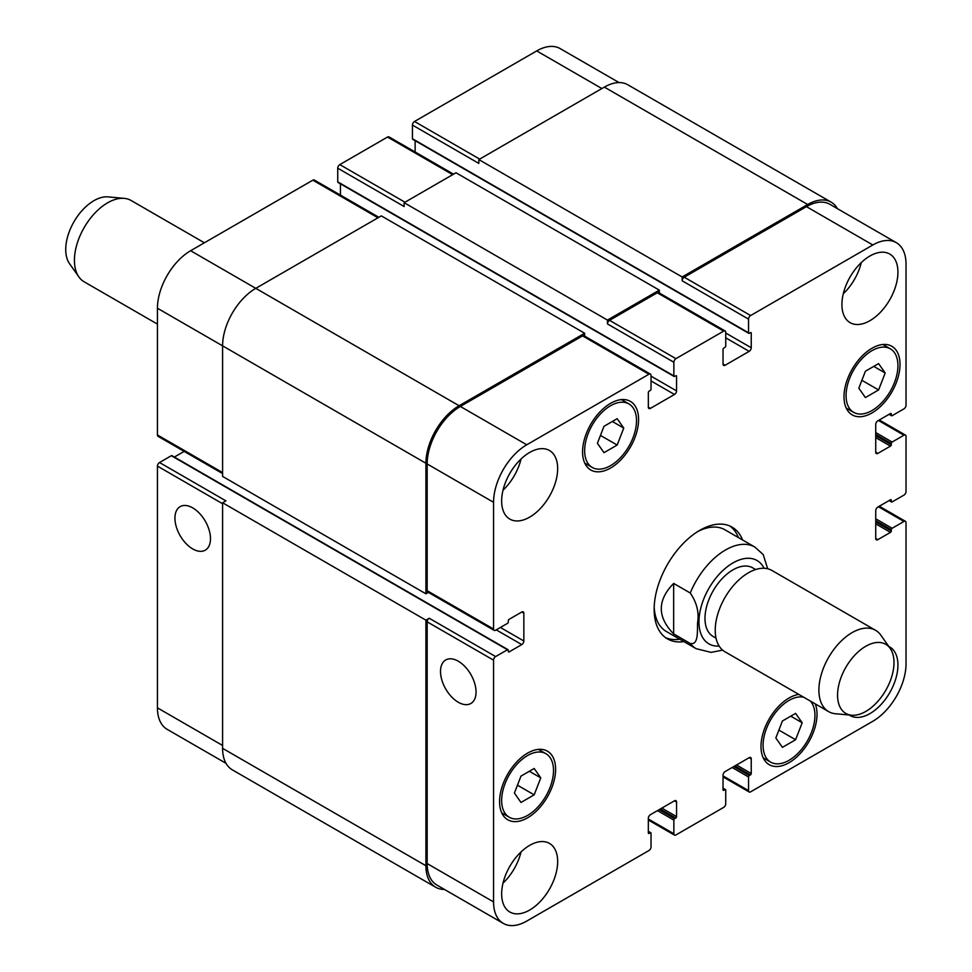 <?xml version="1.0" encoding="UTF-8"?>
<svg xmlns="http://www.w3.org/2000/svg" width="972" height="972" viewBox="0 0 972 972"><rect width="100%" height="100%" fill="white"/><g stroke="black" fill="none" stroke-linecap="round" stroke-linejoin="round"><path stroke-width="1.46" d="M157.44 324.113L84.151 281.807A46.948 27.107 -60 0 1 78.902 276.947A46.948 27.107 -60 0 1 84.151 227.594A46.948 27.107 -60 0 1 124.27 198.373A46.948 27.107 -60 0 1 131.099 200.487L204.387 242.793M78.902 276.947L69.534 263.679A39.901 23.036 -60 0 1 73.993 221.725A39.901 23.036 -60 0 1 108.099 196.891L124.27 198.373M673.657 583.419L690.254 593.005C696.766 602.543 699.22 612.372 697.617 622.493C697.094 630.609 698.904 645.347 690.254 643.488L673.657 633.902L673.657 583.419C657.181 600.246 657.181 617.074 673.657 633.902M767.673 568.766L763.227 554.599M729.923 526.046A64.553 37.264 -60 0 1 738.428 537.577M679.744 639.224A64.553 37.264 -60 0 1 665.504 637.62M683.899 641.617A64.553 37.264 -60 0 1 667.521 638.932A64.553 37.264 -60 0 1 657.619 587.21A64.553 37.264 -60 0 1 699.791 530.323A64.553 37.264 -60 0 1 732.074 527.128A64.553 37.264 -60 0 1 742.584 539.97M697.665 531.599A58.684 33.886 -60 0 1 724.991 529.813L754.867 547.066A58.684 33.886 120 0 0 725.525 549.97A58.684 33.886 120 0 0 690.254 593.005M690.254 643.488A58.684 33.886 120 0 0 696.183 648.701L666.306 631.46A58.684 33.886 -60 0 1 654.192 606.905M755.645 569.531L752.802 567.891A39.609 22.866 120 0 0 732.985 569.847A39.609 22.866 120 0 0 707.118 604.754A39.609 22.866 120 0 0 713.181 636.502L716.024 638.142M890.194 648.433L880.826 635.166A46.948 27.107 120 0 0 875.578 630.306L771.914 570.455A46.948 27.107 120 0 0 748.44 572.775A46.948 27.107 120 0 0 717.761 614.146A46.948 27.107 120 0 0 724.966 651.775L828.63 711.613A46.948 27.107 120 0 0 835.458 713.74L851.63 715.222A39.901 23.036 120 0 0 885.735 690.375A39.901 23.036 120 0 0 890.194 648.433A39.901 23.036 120 0 0 865.785 646.271A39.901 23.036 120 0 0 838.532 686.135A39.901 23.036 120 0 0 851.63 715.222M875.578 630.306A46.948 27.107 120 0 0 852.104 632.626A46.948 27.107 120 0 0 821.425 673.997A46.948 27.107 120 0 0 828.63 711.613M192.711 548.925A25.138 14.507 60 0 1 176.284 526.775A25.138 14.507 60 0 1 180.148 506.643A25.138 14.507 60 0 1 205.274 521.15A25.138 14.507 60 0 1 205.274 550.176A25.138 14.507 60 0 1 192.711 548.925M458.286 702.258A25.138 14.507 60 0 1 441.871 680.108A25.138 14.507 60 0 1 445.723 659.964A25.138 14.507 60 0 1 470.849 674.483A25.138 14.507 60 0 1 470.849 703.497A25.138 14.507 60 0 1 458.286 702.258M508.04 649.697A1.179 0.68 120 0 0 507.457 649.746L495.635 656.574A2.94 1.689 120 0 0 493.557 660.17L493.557 901.907A46.948 27.107 120 0 0 503.277 923.4A46.948 27.107 120 0 0 526.751 921.079L648.956 850.524A2.94 1.689 120 0 0 651.033 846.928L651.033 833.271A1.179 0.68 120 0 0 650.207 832.785L649.174 833.393A1.179 0.68 -60 0 1 648.336 832.907L648.336 818.29A2.94 1.689 -60 0 1 650.414 814.706L674.483 800.807A2.94 1.689 -60 0 1 675.953 800.661A2.94 1.689 -60 0 1 676.561 802.009L676.561 816.614A1.179 0.68 -60 0 1 675.722 818.059L674.689 818.655A1.179 0.68 120 0 0 673.863 820.089L673.863 833.745A2.94 1.689 120 0 0 674.471 835.094A2.94 1.689 120 0 0 675.929 834.948L723.654 807.392A2.94 1.689 120 0 0 725.732 803.808L725.732 790.151A1.179 0.68 120 0 0 724.905 789.665L723.861 790.26A1.179 0.68 -60 0 1 723.034 789.786L723.034 775.17A2.94 1.689 -60 0 1 725.112 771.574L749.169 757.686A2.94 1.689 -60 0 1 750.639 757.54A2.94 1.689 -60 0 1 751.247 758.877L751.247 773.493A1.179 0.68 -60 0 1 750.42 774.927L749.388 775.534A1.179 0.68 120 0 0 748.549 776.968L748.549 790.625A2.94 1.689 120 0 0 749.157 791.973A2.94 1.689 120 0 0 750.627 791.828L872.832 721.273A46.948 27.107 120 0 0 906.026 663.767L906.026 522.657A2.94 1.689 120 0 0 905.418 521.308A2.94 1.689 120 0 0 903.96 521.454L892.126 528.282A1.179 0.68 120 0 0 891.3 529.728L891.3 530.919A1.179 0.68 -60 0 1 890.474 532.364L877.813 539.667A2.94 1.689 -60 0 1 876.343 539.812A2.94 1.689 -60 0 1 875.736 538.464L875.736 510.677A2.94 1.689 -60 0 1 877.813 507.08L890.474 499.778A1.179 0.68 -60 0 1 891.3 500.252L891.3 501.455A1.179 0.68 120 0 0 892.126 501.929L903.96 495.1A2.94 1.689 120 0 0 906.026 491.516L906.026 436.404A2.94 1.689 120 0 0 905.418 435.067A2.94 1.689 120 0 0 903.96 435.213L892.126 442.041A1.179 0.68 120 0 0 891.3 443.475L891.3 444.678A1.179 0.68 -60 0 1 890.474 446.112L877.813 453.414A2.94 1.689 -60 0 1 876.343 453.56A2.94 1.689 -60 0 1 875.736 452.223L875.736 424.424A2.94 1.689 -60 0 1 877.813 420.84L890.474 413.525A1.179 0.68 -60 0 1 891.3 414.011L891.3 415.202A1.179 0.68 120 0 0 892.126 415.688L903.96 408.86A2.94 1.689 120 0 0 906.026 405.263L906.026 264.153A46.948 27.107 120 0 0 896.306 242.66A46.948 27.107 120 0 0 872.832 244.98L750.627 315.536A2.94 1.689 120 0 0 748.549 319.132L748.549 332.788A1.179 0.68 120 0 0 749.388 333.262L750.42 332.667A1.179 0.68 -60 0 1 751.247 333.141L751.247 347.757A2.94 1.689 -60 0 1 749.169 351.354L725.112 365.253A2.94 1.689 -60 0 1 723.642 365.399A2.94 1.689 -60 0 1 723.034 364.05L723.034 349.434A1.179 0.68 -60 0 1 723.861 348L724.905 347.405A1.179 0.68 120 0 0 725.732 345.959L725.732 332.303A2.94 1.689 120 0 0 725.124 330.966A2.94 1.689 120 0 0 723.654 331.112L675.929 358.656A2.94 1.689 120 0 0 673.863 362.252L673.863 375.909A1.179 0.68 120 0 0 674.689 376.395L675.722 375.787A1.179 0.68 -60 0 1 676.561 376.273L676.561 390.89A2.94 1.689 -60 0 1 674.483 394.474L650.414 408.374A2.94 1.689 -60 0 1 648.944 408.519A2.94 1.689 -60 0 1 648.336 407.171L648.336 392.567A1.179 0.68 -60 0 1 649.174 391.121L650.207 390.525A1.179 0.68 120 0 0 651.033 389.092L651.033 375.435A2.94 1.689 120 0 0 650.426 374.086A2.94 1.689 120 0 0 648.956 374.232L526.751 444.787A46.948 27.107 120 0 0 493.557 502.293L493.557 629.03A2.94 1.689 120 0 0 494.165 630.366A2.94 1.689 120 0 0 495.635 630.221L507.457 623.392A1.179 0.68 120 0 0 508.283 621.958L508.283 620.756A1.179 0.68 -60 0 1 509.121 619.322L521.77 612.02A2.94 1.689 -60 0 1 523.24 611.874A2.94 1.689 -60 0 1 523.847 613.211L523.847 641.01A2.94 1.689 -60 0 1 521.77 644.594L509.121 651.908A1.179 0.68 -60 0 1 508.283 651.422L508.283 650.232A1.179 0.68 120 0 0 508.04 649.697L171.923 455.637A1.179 0.68 120 0 0 171.339 455.698L159.517 462.526A2.94 1.689 120 0 0 157.44 466.11L157.44 707.847A46.948 27.107 120 0 0 167.16 729.34L226.014 763.324M184.17 451.397L174.377 457.047M378.849 217.291L314.308 180.027A2.94 1.689 120 0 0 312.838 180.172L190.634 250.727A46.948 27.107 120 0 0 157.44 308.233L157.44 434.97A2.94 1.689 120 0 0 158.047 436.307L222.588 473.571M340.431 183.805L340.431 195.117M453.547 174.17L389.007 136.906A2.94 1.689 120 0 0 387.536 137.052L339.811 164.608A2.94 1.689 120 0 0 337.734 168.192L337.734 181.849A1.179 0.68 120 0 0 337.977 182.396L674.106 376.443M415.129 140.685L415.129 151.996M619.043 82.571L560.188 48.6A46.948 27.107 120 0 0 536.714 50.921L414.509 121.476A2.94 1.689 120 0 0 412.432 125.072L412.432 138.729A1.179 0.68 120 0 0 412.675 139.263L748.792 333.323M603.989 452.673L597.403 443.293L603.989 426.307L617.171 418.701L623.757 428.081L617.171 445.055L603.989 452.673M617.171 445.055L600.453 435.407M623.757 428.081L612.348 421.496M865.42 397.56L858.823 388.193L865.42 371.207L878.591 363.601L885.176 372.981L878.591 389.954L865.42 397.56M878.591 389.954L861.885 380.307M885.176 372.981L873.767 366.383M782.424 747.347L775.838 737.979L782.424 720.993L795.594 713.387L802.192 722.767L795.594 739.741L782.424 747.347M795.594 739.741L778.888 730.094M802.192 722.767L790.771 716.17M520.992 802.459L514.407 793.079L520.992 776.093L534.175 768.488L540.76 777.867L534.175 794.841L520.992 802.459M534.175 794.841L517.469 785.194M540.76 777.867L529.351 771.282M846.065 395.555A36.681 21.177 120 0 0 853.659 412.347A36.681 21.177 120 0 0 890.34 391.169A36.681 21.177 120 0 0 890.34 348.827A36.681 21.177 120 0 0 862.079 358.644A36.681 21.177 120 0 0 846.065 395.555M844 396.758A39.609 22.866 -60 0 1 861.289 356.894A39.609 22.866 -60 0 1 891.81 346.275A39.609 22.866 -60 0 1 891.81 392.02A39.609 22.866 -60 0 1 852.201 414.886A39.609 22.866 -60 0 1 844 396.758M584.646 450.656A36.681 21.177 120 0 0 592.24 467.447A36.681 21.177 120 0 0 628.92 446.27A36.681 21.177 120 0 0 628.92 403.927A36.681 21.177 120 0 0 600.647 413.744A36.681 21.177 120 0 0 584.646 450.656M582.568 451.858A39.609 22.866 -60 0 1 599.858 411.994A39.609 22.866 -60 0 1 630.378 401.375A39.609 22.866 -60 0 1 630.378 447.12A39.609 22.866 -60 0 1 590.769 469.986A39.609 22.866 -60 0 1 582.568 451.858M501.649 800.442A36.681 21.177 120 0 0 509.243 817.233A36.681 21.177 120 0 0 545.924 796.056A36.681 21.177 120 0 0 545.924 753.713A36.681 21.177 120 0 0 517.663 763.53A36.681 21.177 120 0 0 501.649 800.442M499.572 801.645A39.609 22.866 -60 0 1 516.861 761.781A39.609 22.866 -60 0 1 547.394 751.162A39.609 22.866 -60 0 1 547.394 796.906A39.609 22.866 -60 0 1 507.773 819.773A39.609 22.866 -60 0 1 499.572 801.645M803.65 697.203A36.681 21.177 120 0 0 776.907 710.872A36.681 21.177 120 0 0 763.081 745.342A36.681 21.177 120 0 0 770.674 762.133A36.681 21.177 120 0 0 805.569 743.859A36.681 21.177 120 0 0 810.417 701.104M815.241 703.898A39.609 22.866 -60 0 1 804.16 748.829A39.609 22.866 -60 0 1 769.204 764.672A39.609 22.866 -60 0 1 761.003 746.545A39.609 22.866 -60 0 1 798.826 694.409M841.922 304.515A39.609 22.866 -60 0 1 859.212 264.651A39.609 22.866 -60 0 1 889.732 254.044A39.609 22.866 -60 0 1 889.732 299.777A39.609 22.866 -60 0 1 850.123 322.655A39.609 22.866 -60 0 1 841.922 304.515M888.809 646.465A39.609 22.866 -60 0 1 889.732 646.951A39.609 22.866 -60 0 1 889.732 692.696A39.609 22.866 -60 0 1 850.123 715.562A39.609 22.866 -60 0 1 849.236 715.003M501.649 500.969A39.609 22.866 -60 0 1 518.939 461.105A39.609 22.866 -60 0 1 549.459 450.498A39.609 22.866 -60 0 1 549.459 496.23A39.609 22.866 -60 0 1 509.85 519.109A39.609 22.866 -60 0 1 501.649 500.969M501.649 893.888A39.609 22.866 -60 0 1 518.939 854.024A39.609 22.866 -60 0 1 549.459 843.404A39.609 22.866 -60 0 1 549.459 889.149A39.609 22.866 -60 0 1 509.85 912.015A39.609 22.866 -60 0 1 501.649 893.888M843.283 293.775A39.609 22.866 120 0 0 861.301 262.549M503.01 490.228A39.609 22.866 120 0 0 521.041 459.003M503.01 883.147A39.609 22.866 120 0 0 521.041 851.909M503.277 923.4L436.89 885.067A46.948 27.107 -60 0 1 427.158 863.573L427.158 621.837A2.94 1.689 -60 0 1 429.235 618.241L495.635 656.574M682.162 276.971L807.683 204.497A46.948 27.107 -60 0 1 831.157 202.164L627.827 84.771A46.948 27.107 120 0 0 604.353 87.103L478.832 159.578L682.162 276.971L682.162 280.799A2.94 1.689 -60 0 1 684.227 277.202L806.444 206.647A46.948 27.107 -60 0 1 829.918 204.327L896.306 242.66M607.464 320.092L659.332 290.142L456.002 172.749L404.133 202.698L607.464 320.092L607.464 323.919A2.94 1.689 -60 0 1 609.541 320.335L657.266 292.779A2.94 1.689 -60 0 1 658.724 292.633L725.124 330.966M494.165 630.366L427.765 592.033A2.94 1.689 -60 0 1 427.158 590.697L427.158 463.96A46.948 27.107 -60 0 1 460.363 406.454L582.568 335.899A2.94 1.689 -60 0 1 584.038 335.753L650.426 374.086M444.435 889.429A46.948 27.107 -60 0 1 435.638 887.229A46.948 27.107 -60 0 1 425.918 865.736L425.918 620.16L429.235 618.241M428.385 592.385L425.918 593.807L425.918 463.243A46.948 27.107 -60 0 1 459.112 405.737L584.646 333.262L584.646 336.105M659.332 290.142L659.332 292.985M831.157 202.164A46.948 27.107 -60 0 1 837.451 208.676M159.517 462.526L225.905 500.847L222.588 502.767L222.588 748.343A46.948 27.107 120 0 0 232.308 769.836L435.638 887.229M584.646 333.262L381.316 215.869L255.782 288.344A46.948 27.107 120 0 0 222.588 345.85L222.588 476.414L425.918 593.807M404.133 202.698L404.133 206.526L337.734 168.192M478.832 159.578L478.832 163.405L412.432 125.072M222.588 502.767L425.918 620.16M764.077 568.268A48.126 27.787 120 0 0 732.985 562.91A48.126 27.787 120 0 0 699.706 613.247A48.126 27.787 120 0 0 719.159 646.076M427.158 863.573L493.557 901.907M674.483 800.807L676.561 802.009M648.336 819.019L673.863 833.745M749.169 757.686L751.247 758.877M723.034 775.887L748.549 790.625M878.433 506.728L903.96 521.454M875.736 538.464L877.813 539.667M878.433 420.475L903.96 435.213M875.736 452.223L877.813 453.414M806.444 206.647L872.832 244.98M684.227 277.202L750.627 315.536M682.162 280.799L748.549 319.132M725.732 337.819L749.169 351.354M725.732 333.032L751.247 347.757M723.034 364.05L725.112 365.253M657.266 292.779L723.654 331.112M609.541 320.335L675.929 358.656M607.464 323.919L673.863 362.252M651.033 380.939L674.483 394.474M651.033 376.152L676.561 390.89M648.336 407.171L650.414 408.374M582.568 335.899L648.956 374.232M460.363 406.454L526.751 444.787M427.158 463.96L493.557 502.293M427.158 590.697L493.557 629.03M521.77 612.02L523.847 613.211M500.41 627.475L523.847 641.01M496.255 629.868L521.77 644.594M427.158 621.837L493.557 660.17M222.588 745.463L157.44 707.847M601.862 88.537L536.714 50.921M479.658 159.092L414.509 121.476M452.685 174.668L387.536 137.052M404.96 202.212L339.811 164.608M377.987 217.789L312.838 180.172M459.112 405.737L190.634 250.727M425.918 463.243L157.44 308.233M222.588 472.586L157.44 434.97M222.588 503.727L157.44 466.11M675.722 375.787L676.561 376.273M337.734 181.849L673.863 375.909M750.42 332.667L751.247 333.141M412.432 138.729L748.549 332.788M604.353 87.103L807.683 204.497M889.429 414.121L891.3 415.202M890.474 413.525L891.3 414.011M875.736 437.607L890.474 446.112M875.736 435.687L891.3 444.678M875.736 434.496L891.3 443.475M875.736 432.576L892.126 442.041M889.429 500.373L891.3 501.455M890.474 499.778L891.3 500.252M875.736 523.859L890.474 532.364M875.736 521.94L891.3 530.919M875.736 520.737L891.3 529.728M875.736 518.817L892.126 528.282M732.159 767.503L748.549 776.968M733.824 766.543L749.388 775.534M734.856 765.948L750.42 774.927M736.521 764.988L751.247 773.493M723.034 789.786L723.861 790.26M723.034 788.584L724.905 789.665M657.473 810.624L673.863 820.089M659.125 809.676L674.689 818.655M660.17 809.068L675.722 818.059M661.823 808.109L676.561 816.614M648.336 832.907L649.174 833.393M648.336 831.716L650.207 832.785M222.588 748.343L425.918 865.736M171.339 455.698L507.457 649.746M508.283 651.422L509.121 651.908M696.183 648.701L711.091 652.37L722.633 650.134M763.239 554.599L754.867 547.066M890.34 348.827L882.868 344.501M853.659 412.347L846.187 408.033M628.92 403.927L621.436 399.601M592.24 467.447L584.755 463.134M545.924 753.713L538.439 749.388M509.243 817.233L501.771 812.92M770.674 762.133L763.19 757.82M674.471 835.094L648.336 820.004M749.157 791.973L723.034 776.883M905.418 521.308L879.296 506.23M905.418 435.067L879.296 419.977M889.088 414.327L891.543 415.737M889.088 500.568L891.543 501.989M723.034 788.195L725.489 789.604M648.336 831.315L650.79 832.737"/></g></svg>
